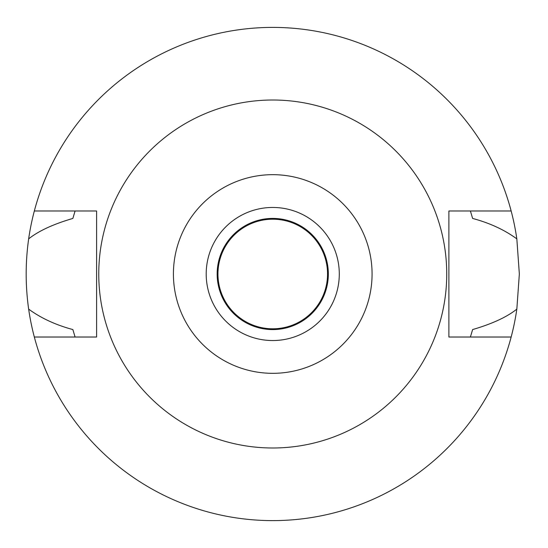 <?xml version="1.0" encoding="UTF-8"?>
<svg xmlns="http://www.w3.org/2000/svg" width="548" height="548" viewBox="0 0 548 548"><rect width="100%" height="100%" fill="white"/><g stroke="black" fill="none" stroke-linecap="round" stroke-linejoin="round"><path stroke-width="0.82" d="M272.746 174.675A99.325 99.325 0 0 1 372.071 274A99.325 99.325 0 0 1 272.746 373.325A99.325 99.325 0 0 1 173.415 274A99.325 99.325 0 0 1 272.746 174.675M272.746 100.01A173.99 173.99 0 0 1 446.736 274A173.99 173.99 0 0 1 272.746 447.99A173.99 173.99 0 0 1 98.756 274A173.99 173.99 0 0 1 272.746 100.01M272.746 207.459A66.541 66.541 0 0 0 206.199 274A66.541 66.541 0 0 0 272.746 340.541A66.541 66.541 0 0 0 339.287 274A66.541 66.541 0 0 0 272.746 207.459M272.746 218.419A55.581 55.581 0 0 0 217.159 274A55.581 55.581 0 0 0 272.746 329.581A55.581 55.581 0 0 0 328.327 274A55.581 55.581 0 0 0 272.746 218.419M272.746 218.81A55.19 55.19 0 0 0 217.549 274A55.19 55.19 0 0 0 272.746 329.19A55.19 55.19 0 0 0 327.937 274A55.19 55.19 0 0 0 272.746 218.81M272.746 219.2A54.8 54.8 0 0 0 217.946 274A54.8 54.8 0 0 0 272.746 328.8A54.8 54.8 0 0 0 327.546 274A54.8 54.8 0 0 0 272.746 219.2M511.154 337.02L448.887 337.02L448.887 210.98L511.154 210.98A246.6 246.6 0 0 1 516.833 238.887L519.346 274L516.833 309.113A246.6 246.6 0 0 1 28.654 309.113C40.915 318.114 55.649 324.93 72.863 329.567L75.09 337.02M470.396 337.02L472.623 329.567C492.248 323.82 506.989 317.004 516.833 309.113M516.833 238.887C504.571 229.886 489.837 223.07 472.623 218.433L470.396 210.98M28.654 309.113C25.352 285.7 25.352 262.286 28.654 238.887A246.6 246.6 0 0 1 34.332 210.98L96.599 210.98L96.599 337.02L34.332 337.02M75.09 210.98L72.863 218.433C53.238 224.18 38.497 230.996 28.654 238.887M34.332 210.98A246.6 246.6 0 0 1 511.154 210.98"/></g></svg>
